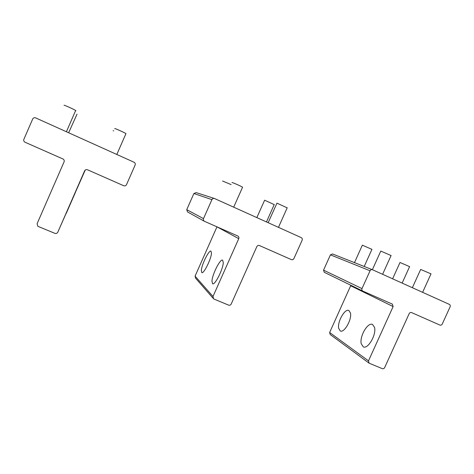 <?xml version="1.0" encoding="UTF-8"?>
<svg xmlns="http://www.w3.org/2000/svg" width="474" height="474" viewBox="0 0 474 474"><rect width="100%" height="100%" fill="white"/><g stroke="black" fill="none" stroke-linecap="round" stroke-linejoin="round"><path stroke-width="0.71" d="M392.608 278.807L400.009 262.478L409.601 266.631M412.368 287.712L420.669 269.433L430.996 273.877M372.374 269.694L380.788 251.084L391.086 255.551M354.481 262.626L362.343 245.188L371.924 249.365M256.831 217.596L264.628 200.212L274.215 204.596M113.102 130.706L113.73 130.854M268.154 222.697L276.946 203.162L287.185 207.849M114.726 128.584L114.732 128.578C114.637 128.146 124.555 132.602 125.96 133.627L125.883 133.798M232.011 182.632L232.059 182.526C232.983 182.597 241.651 186.46 242.575 187.206L242.516 187.343M64.061 105.281C63.457 104.594 74.021 109.364 75.656 110.513L75.917 110.732L75.573 110.703M222.537 181.009L231.134 184.599M68.635 132.75L77.031 114.151M361.235 343.751C359.375 336.487 367.8 321.953 372.505 324.447L374.519 327.333C376.646 334.478 367.907 349.563 363.285 346.861L361.235 343.751M370.052 270.784L362 288.607C361.621 289.691 361.881 290.515 362.782 291.083L392.371 304.124L393.13 306.565L368.494 360.868L369.104 363.173L382.269 368.636C383.294 368.938 384.094 368.576 384.669 367.563L409.181 313.628C409.761 312.609 410.555 312.265 411.568 312.585L439.913 325.075C440.903 325.383 441.685 325.04 442.254 324.038L450.11 306.808C450.496 305.724 450.241 304.912 449.346 304.385L372.511 269.747C371.462 269.404 370.644 269.747 370.052 270.784L330.425 254.846L332.552 253.963L372.363 269.688M350.873 285.271L329.637 332.511L330.182 334.508L368.885 363.013M362.734 291.06L324.24 272.277L323.546 270.144L330.425 254.846M350.458 312.994C352.081 319.358 344.177 333.269 340.302 330.965L338.655 328.263C337.245 321.793 344.888 308.349 348.828 310.482L350.458 312.994M211.955 281.106C212.257 274.369 220.238 258.597 222.614 260.119L223.278 262.543C223.171 269.108 214.864 285.526 212.583 283.754L211.955 281.106M211.925 199.631L203.5 218.627C203.115 219.764 203.417 220.653 204.418 221.293L237.859 236.04C238.837 236.662 239.133 237.533 238.748 238.665L212.992 296.481L213.644 298.904L228.575 305.12C229.724 305.463 230.601 305.096 231.211 304.024L256.831 246.616C257.447 245.538 258.318 245.182 259.456 245.55L291.35 259.604C292.458 259.965 293.317 259.61 293.921 258.543L302.134 240.223C302.525 239.062 302.222 238.191 301.215 237.604L214.633 198.57C213.454 198.179 212.548 198.529 211.925 199.631L193.89 193.511L196.2 192.61L214.212 198.434M238.748 238.665L216.968 226.839L195.063 276.146L195.626 278.226L213.022 298.187M204.318 221.239L187.532 211.937L186.738 209.662L193.89 193.511M211.469 253.24C211.203 259.1 203.678 274.126 201.794 272.621L201.332 270.316C201.758 264.308 209.01 249.816 210.977 251.113L211.469 253.24M63.7 218.887L73.618 196.177L63.7 218.887M57.792 232.213L84.615 170.871C85.267 169.722 86.232 169.36 87.524 169.787L123.678 185.719C124.929 186.128 125.877 185.767 126.517 184.635L135.114 165.071C135.517 163.832 135.149 162.878 134.006 162.221L35.704 117.907C34.365 117.451 33.364 117.807 32.7 118.986L23.872 139.315C23.481 140.488 23.819 141.436 24.891 142.17L63.083 159.027C64.144 159.738 64.476 160.674 64.085 161.841L37.126 223.651L37.695 226.104L38.335 226.501L54.877 233.338C56.175 233.735 57.147 233.356 57.792 232.213L85.225 170.071M66.277 213.324L75.295 192.681L66.277 213.324M393.13 306.565L350.724 285.786M362 288.607L323.546 270.144M368.494 360.868L329.637 332.511M203.5 218.627L186.738 209.662M212.992 296.481L195.063 276.146M84.615 170.871L84.852 170.468M402.13 283.096L409.625 266.572M422.612 292.334L431.026 273.812M382.601 274.292L391.121 255.474M364.204 266.465L371.96 249.294M266.471 221.939L274.256 204.495M278.469 227.348L287.238 207.731M116.817 154.477L125.96 133.627M233.7 207.168L242.575 187.206M66.407 131.748L75.656 110.513M362.782 291.083L324.24 272.277"/></g></svg>
